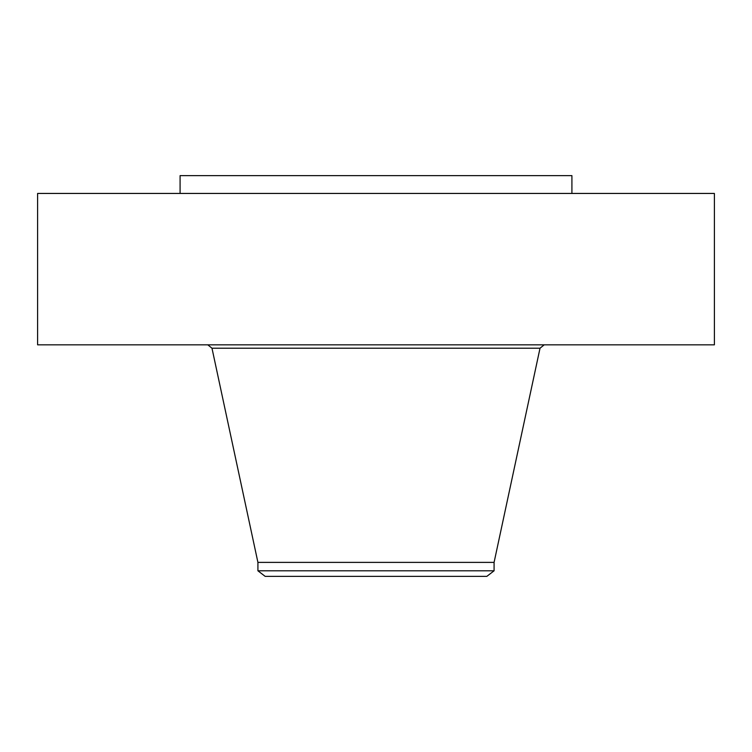 <?xml version="1.0" encoding="UTF-8"?>
<svg xmlns="http://www.w3.org/2000/svg" width="752" height="752" viewBox="0 0 752 752"><rect width="100%" height="100%" fill="white"/><g stroke="black" fill="none" stroke-linecap="round" stroke-linejoin="round"><path stroke-width="1.13" d="M37.6 193.443L714.4 193.443L714.4 344.83L37.6 344.83L37.6 193.443M180.085 193.443L180.085 175.63L571.915 175.63L571.915 193.443M257.917 570.796L494.083 570.796L486.826 576.37L265.174 576.37L257.917 570.796L257.917 562.383L494.083 562.383L540.021 348.214L544.204 344.83M257.917 562.383L211.979 348.214L540.021 348.214M494.083 570.796L494.083 562.383M211.979 348.214L207.796 344.83"/></g></svg>
